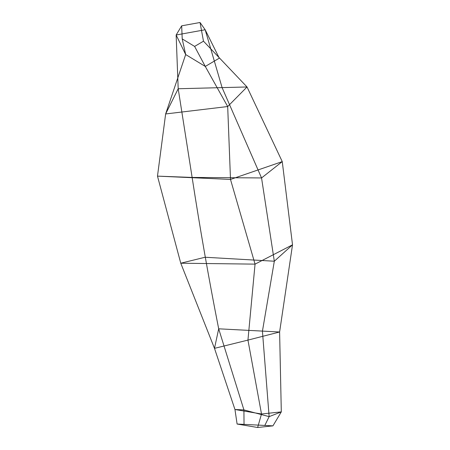 <?xml version="1.0" encoding="UTF-8"?>
<svg xmlns="http://www.w3.org/2000/svg" width="450" height="450" viewBox="0 0 450 450"><rect width="100%" height="100%" fill="white"/><g stroke="black" fill="none" stroke-linecap="round" stroke-linejoin="round"><path stroke-width="0.67" d="M203.49 41.186L200.031 22.5L181.676 25.824L182.211 38.897L194.614 46.417L203.49 41.186L247.033 86.968L282.251 161.612L292.517 244.828L279.608 331.999L281.306 411.879L272.942 425.858M205.166 29.751L219.308 58.168L205.279 66.437L185.67 54.546L176.147 35.004L205.166 29.751M247.033 86.968L178.194 88.746L165.634 113.957L227.689 106.538L247.033 86.968M261.551 177.947L192.127 177.435L157.483 176.13L230.496 179.432L282.251 161.612L261.551 177.947L282.251 161.612M274.32 261.219L292.517 244.828L255.049 264.133L180.765 263.216L205.076 257.248L274.32 261.219M247.95 340.099L279.608 331.999L218.683 328.815L214.493 348.356L247.95 340.099M261.506 414L281.306 411.879L269.139 416.638L243.922 409.922L234.956 409.511L261.506 414M237.099 424.029L257.631 427.5L272.942 425.858L237.099 424.029L234.956 409.511L214.493 348.356L180.765 263.216L157.483 176.13L165.634 113.957L185.67 54.546L182.211 38.897M244.029 424.35L243.922 409.922L218.683 328.815C208.778 278.606 199.929 228.15 192.127 177.435L178.194 88.746L176.147 35.004L181.676 25.824M264.791 425.486L269.139 416.638L262.429 331.217L274.32 261.219L261.551 177.947L222.12 87.688L205.166 29.751L200.031 22.5M257.631 427.5L261.506 414L247.95 340.099L255.049 264.133L230.496 179.432L227.689 106.538L205.279 66.437L194.614 46.417"/></g></svg>
